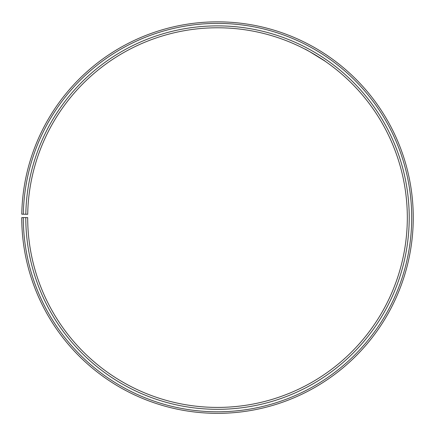 <?xml version="1.0" encoding="UTF-8"?>
<svg xmlns="http://www.w3.org/2000/svg" width="435" height="435" viewBox="0 0 435 435"><rect width="100%" height="100%" fill="white"/><g stroke="black" fill="none" stroke-linecap="round" stroke-linejoin="round"><path stroke-width="0.65" d="M23.305 217.598L21.75 217.598A195.755 195.755 0 0 0 314.391 387.688A195.755 195.755 0 0 0 317.349 49.22A195.755 195.755 0 0 0 21.777 214.178L23.332 214.205A194.2 194.2 0 0 1 316.555 50.552A194.2 194.2 0 0 1 313.624 386.34A194.2 194.2 0 0 1 23.305 217.598L27.682 217.598A189.823 189.823 0 0 0 311.455 382.534A189.823 189.823 0 0 0 314.32 54.321A189.823 189.823 0 0 0 27.709 214.281L25.812 214.248A191.721 191.721 0 0 1 315.288 52.689A191.721 191.721 0 0 1 312.395 384.187A191.721 191.721 0 0 1 25.785 217.598M23.332 214.205L25.812 214.248M325.059 61.183L324.771 60.987M324.532 60.824L309.557 51.586M306.675 50.02L304.908 49.095C304.484 48.367 326.071 61.335 325.249 61.313M312.613 46.501C319.067 49.965 328.697 56.414 328.311 56.218L327.588 55.729M307.969 44L311.036 45.631"/></g></svg>
